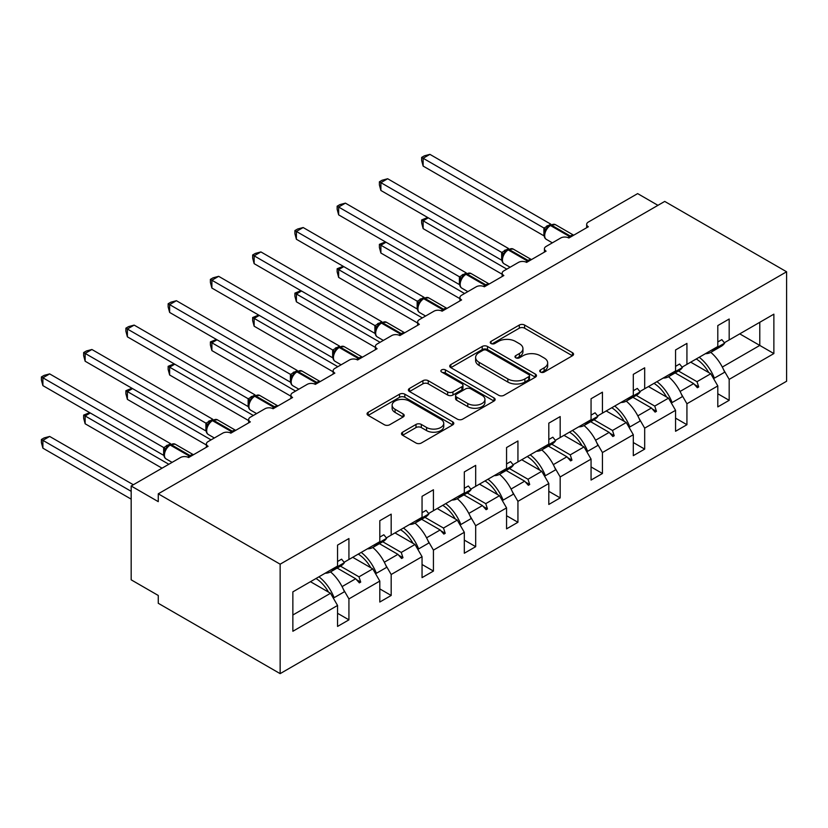 <?xml version="1.0" encoding="UTF-8"?>
<svg xmlns="http://www.w3.org/2000/svg" width="828" height="828" viewBox="0 0 828 828"><rect width="100%" height="100%" fill="white"/><g stroke="black" fill="none" stroke-linecap="round" stroke-linejoin="round"><path stroke-width="1.24" d="M540.487 372.062A2.629 1.521 0 0 0 544.213 372.062L572.458 355.75A3.757 2.173 0 0 0 573.556 354.218A3.757 2.173 0 0 0 572.458 352.687L524.6 325.052A3.757 2.173 0 0 0 519.291 325.052L491.045 341.364A2.629 1.521 0 0 0 490.269 342.44A2.629 1.521 0 0 0 491.045 343.516A2.629 1.521 0 0 0 494.761 343.516L498.415 341.405A12.027 6.945 0 0 1 515.43 341.405L519.415 343.703A12.027 6.945 0 0 1 522.944 348.619A12.027 6.945 0 0 1 519.415 353.525L515.761 355.636A2.629 1.521 0 0 0 514.995 356.713A2.629 1.521 0 0 0 515.761 357.789A2.629 1.521 0 0 0 519.487 357.789L523.141 355.678A12.027 6.945 0 0 1 540.156 355.678L544.141 357.975A12.027 6.945 0 0 1 547.67 362.892A12.027 6.945 0 0 1 544.141 367.798L540.487 369.909A2.629 1.521 0 0 0 539.721 370.985A2.629 1.521 0 0 0 540.487 372.062L540.487 369.909M402.584 432.185A3.757 2.173 0 0 0 401.476 433.727A3.757 2.173 0 0 0 402.584 435.259L416.008 443.011A3.757 2.173 0 0 0 421.328 443.011L452.688 424.899A3.757 2.173 0 0 0 453.796 423.367A3.757 2.173 0 0 0 452.688 421.825L404.84 394.2A3.757 2.173 0 0 0 399.52 394.2L368.16 412.313A3.757 2.173 0 0 0 367.052 413.845A3.757 2.173 0 0 0 368.16 415.377L384.368 424.743A3.757 2.173 0 0 0 389.688 424.743L403.112 416.991A3.757 2.173 0 0 0 404.219 415.459A3.757 2.173 0 0 0 403.112 413.928L395.07 409.28A10.06 5.806 0 0 1 392.13 405.171A10.06 5.806 0 0 1 398.33 399.81A10.06 5.806 0 0 1 409.291 401.073L440.796 419.258A10.06 5.806 0 0 1 443.746 423.367A10.06 5.806 0 0 1 437.536 428.728A10.06 5.806 0 0 1 426.575 427.465L421.328 424.433A3.757 2.173 0 0 0 416.008 424.433L402.584 432.185L402.584 435.259M786.6 271.781L280.143 564.189L280.143 673.64L786.6 381.242L786.6 271.781L664.729 201.421L158.262 493.819L158.262 501.644L131.176 486.005L180.473 457.542A5.744 3.312 180 0 1 188.598 457.542L208.097 446.292A5.744 3.312 0 0 1 206.41 443.943A5.744 3.312 0 0 1 208.097 441.593L222.722 433.158A5.744 3.312 180 0 1 230.846 433.158L250.346 421.897A5.744 3.312 0 0 1 248.669 419.548A5.744 3.312 0 0 1 250.346 417.209L264.97 408.763A5.744 3.312 180 0 1 273.095 408.763L292.594 397.502A5.744 3.312 0 0 1 290.918 395.153A5.744 3.312 0 0 1 292.594 392.814L307.219 384.368A5.744 3.312 180 0 1 315.344 384.368L334.843 373.107A5.744 3.312 0 0 1 333.166 370.768A5.744 3.312 0 0 1 334.843 368.419L349.468 359.973A5.744 3.312 180 0 1 357.603 359.973L377.102 348.712A5.744 3.312 0 0 1 375.415 346.373A5.744 3.312 0 0 1 377.102 344.024L391.727 335.578A5.744 3.312 180 0 1 399.852 335.578L419.351 324.328A5.744 3.312 0 0 1 417.664 321.978A5.744 3.312 0 0 1 419.351 319.629L433.975 311.193A5.744 3.312 180 0 1 442.1 311.193L461.6 299.933A5.744 3.312 0 0 1 459.913 297.583A5.744 3.312 0 0 1 461.6 295.244L476.224 286.798A5.744 3.312 180 0 1 484.349 286.798L503.848 275.538A5.744 3.312 0 0 1 502.161 273.188A5.744 3.312 0 0 1 503.848 270.849L518.473 262.404A5.744 3.312 180 0 1 526.598 262.404L546.097 251.143A5.744 3.312 0 0 1 544.42 248.804A5.744 3.312 0 0 1 546.097 246.454L560.722 238.009A5.744 3.312 180 0 1 568.846 238.009L588.346 226.748A5.744 3.312 0 0 1 586.669 224.409A5.744 3.312 0 0 1 588.346 222.059L637.643 193.607L657.949 205.334M280.143 564.189L158.262 493.819M498.684 395.277A3.757 2.173 0 0 0 504.004 395.277L535.374 377.164A3.757 2.173 0 0 0 536.472 375.633A3.757 2.173 0 0 0 535.374 374.09L487.516 346.466A3.757 2.173 0 0 0 482.206 346.466L450.836 364.579A3.757 2.173 0 0 0 449.728 366.111A3.757 2.173 0 0 0 450.836 367.653L498.684 395.277M442.711 372.631A2.629 1.521 0 0 1 445.381 373.004L445.381 369.878L494.037 397.957A3.757 2.173 0 0 1 495.134 399.5A3.757 2.173 0 0 1 494.037 401.031L462.666 419.144A3.757 2.173 0 0 1 457.346 419.144L409.498 391.509L409.498 388.446A3.757 2.173 0 0 0 408.39 389.978A3.757 2.173 0 0 0 409.498 391.509M409.498 388.446L422.922 380.694A3.757 2.173 0 0 1 428.231 380.694L447.637 391.903A3.757 2.173 0 0 0 452.957 391.903L461.869 386.759A3.757 2.173 0 0 0 462.966 385.217A3.757 2.173 0 0 0 461.869 383.685L441.666 372.02A2.629 1.521 0 0 1 440.889 370.944A2.629 1.521 0 0 1 442.514 369.547A2.629 1.521 0 0 1 445.381 369.878M292.864 615.007L330.517 593.272L337.555 605.465L292.864 631.267L292.864 591.865L337.555 566.062L337.555 545.114L348.93 538.542L348.93 559.5L344.096 562.284M337.555 613.289L348.93 619.851L348.93 598.903L379.804 581.08L372.766 568.877L352.718 557.306M343.33 589.205L348.93 598.903M348.93 559.5L379.804 541.667L379.804 520.719L391.178 514.147L391.178 535.105L386.345 537.9M379.804 588.894L391.178 595.467L391.178 574.508L422.052 556.685L415.014 544.482L394.977 532.911M385.589 564.82L391.178 574.508M391.178 535.105L422.052 517.283L422.052 496.324L433.427 489.762L433.427 510.71L428.594 513.505M422.052 564.499L433.427 571.072L433.427 550.113L464.311 532.29L457.263 520.098L437.225 508.527M427.838 540.425L433.427 550.113M433.427 510.71L464.311 492.888L464.311 471.929L475.686 465.367L475.686 486.315L470.853 489.11M464.311 540.104L475.686 546.677L475.686 525.718L506.56 507.895L499.512 495.703L479.474 484.132M470.087 516.03L475.686 525.718M475.686 486.315L506.56 468.493L506.56 447.544L517.935 440.972L517.935 461.921L513.101 464.715M506.56 515.72L517.935 522.282L517.935 501.333L548.809 483.5L541.76 471.308L521.723 459.737M512.335 491.635L517.935 501.333M517.935 461.921L548.809 444.098L548.809 423.149L560.183 416.577L560.183 437.536L555.35 440.32M548.809 491.325L560.183 497.887L560.183 476.938L591.057 459.116L584.019 446.913L563.971 435.342M554.584 467.24L560.183 476.938M560.183 437.536L591.057 419.703L591.057 398.754L602.432 392.182L602.432 413.141L597.599 415.935M591.057 466.93L602.432 473.502L602.432 452.543L633.306 434.721L626.268 422.518L606.22 410.947M596.833 442.856L602.432 452.543M602.432 413.141L633.306 395.318L633.306 374.359L644.681 367.798L644.681 388.746L639.847 391.541M633.306 442.535L644.681 449.107L644.681 428.148L675.555 410.326L668.517 398.133L648.469 386.562M639.092 418.461L644.681 428.148M644.681 388.746L675.555 370.923L675.555 349.965L686.929 343.403L686.929 364.351L682.096 367.146M675.555 418.14L686.929 424.712L686.929 403.753L717.804 385.931L717.804 406.89L729.178 400.317L729.178 379.369L773.87 353.566L759.783 345.431L759.783 322.289L773.87 314.164L773.87 353.566M681.34 394.066L686.929 403.753M686.929 364.351L717.804 346.528L717.804 325.58L729.178 319.008L729.178 339.956L724.345 342.751M717.804 393.755L729.178 400.317M723.589 369.671L729.178 379.369M131.176 486.005L131.176 579.828L158.262 595.467L158.262 603.281L280.143 673.64M330.517 593.272L310.469 581.701M348.93 619.851L337.555 626.423L337.555 605.465M391.178 595.467L379.804 602.028L379.804 581.08M433.427 571.072L422.052 577.634L422.052 556.685M475.686 546.677L464.311 553.239L464.311 532.29M517.935 522.282L506.56 528.854L506.56 507.895M560.183 497.887L548.809 504.459L548.809 483.5M602.432 473.502L591.057 480.064L591.057 459.116M644.681 449.107L633.306 455.669L633.306 434.721M686.929 424.712L675.555 431.274L675.555 410.326M729.178 339.956L773.87 314.164M358.99 553.694L360.708 552.7M340.474 566.145L358.99 576.837L372.766 568.877M342.067 586.607L355.667 578.751L359.362 582.871L360.708 582.094L358.99 576.837M337.151 568.06L355.667 578.751M401.238 529.299L402.967 528.305M382.722 541.75L401.238 552.442L415.014 544.482M384.316 562.212L397.916 554.356L401.611 558.486L402.967 557.699L401.238 552.442M379.4 543.665L397.916 554.356M443.487 504.904L445.216 503.91M424.971 517.355L443.487 528.047L457.263 520.098M426.565 537.817L440.165 529.961L443.86 534.091L445.216 533.304L443.487 528.047M421.649 519.28L440.165 529.961M485.736 480.509L487.464 479.515M467.23 492.96L485.736 503.652L499.512 495.703M468.814 513.422L482.413 505.577L486.108 509.696L487.464 508.909L485.736 503.652M463.897 494.885L482.413 505.577M527.995 456.114L529.713 455.121M509.479 468.576L527.995 479.257L541.76 471.308M511.073 489.027L524.662 481.182L528.357 485.301L529.713 484.525L527.995 479.257M506.146 470.49L524.662 481.182M570.244 431.73L571.962 430.726M551.727 444.181L570.244 454.872L584.019 446.913M553.321 464.643L566.911 456.787L570.606 460.906L571.962 460.13L570.244 454.872M548.405 446.095L566.911 456.787M612.492 407.335L614.21 406.341M593.976 419.786L612.492 430.477L626.268 422.518M595.57 440.248L609.17 432.392L612.855 436.522L614.21 435.735L612.492 430.477M590.654 421.7L609.17 432.392M654.741 382.94L656.459 381.946M636.225 395.391L654.741 406.082L668.517 398.133M637.819 415.853L651.419 407.997L655.114 412.127L656.459 411.34L654.741 406.082M632.902 397.316L651.419 407.997M696.99 358.545L698.718 357.551M678.474 370.996L696.99 381.687L710.766 373.738L690.728 362.167M680.067 391.458L693.667 383.612L697.362 387.732L698.718 386.945L696.99 381.687M675.151 372.921L693.667 383.612M710.766 373.738L717.804 385.931M722.316 367.063L759.783 345.431L739.746 333.86M694.454 384.492L698.718 386.945M652.205 408.887L656.459 411.34M609.957 433.272L614.21 435.735M567.708 457.667L571.962 460.13M525.459 482.062L529.713 484.525M483.2 506.457L487.464 508.909M440.951 530.851L445.216 533.304M398.703 555.236L402.967 557.699M356.454 579.631L360.708 582.094M541.543 372.434L544.141 370.934A12.027 6.945 0 0 0 547.67 366.017L547.67 362.892M522.944 348.619L522.944 351.745A12.027 6.945 0 0 1 519.415 356.651L516.817 358.162M572.407 355.781L524.6 328.188A3.757 2.173 0 0 0 519.291 328.188L492.091 343.889M535.323 377.195L487.516 349.592A3.757 2.173 0 0 0 482.206 349.592L450.877 367.673M528.719 376.699A2.629 1.521 0 0 0 529.496 375.633A2.629 1.521 0 0 0 528.719 374.556L486.719 350.306A2.629 1.521 0 0 0 483.003 350.306L479.143 352.531A12.027 6.945 0 0 0 475.624 357.437A12.027 6.945 0 0 0 479.143 362.353L507.854 378.924A12.027 6.945 0 0 0 524.869 378.924L528.719 376.699L528.719 379.835A2.629 1.521 0 0 0 529.496 378.758L529.496 375.633M475.624 357.437L475.624 360.573A12.027 6.945 0 0 0 479.143 365.479L479.143 362.353M528.719 379.835L524.869 382.06A12.027 6.945 0 0 1 507.854 382.06L479.143 365.479M409.539 391.541L422.922 383.819L422.922 380.694M462.966 385.217L462.966 388.353A3.757 2.173 0 0 1 461.869 389.884L452.957 395.028A3.757 2.173 0 0 1 447.637 395.028L428.231 383.819A3.757 2.173 0 0 0 422.922 383.819M445.381 373.004L493.985 401.062M467.779 403.526A10.06 5.806 0 0 0 478.739 404.778A10.06 5.806 0 0 0 484.949 399.417A10.06 5.806 0 0 0 481.999 395.318L470.904 388.901A3.757 2.173 0 0 0 465.584 388.901L456.683 394.045A3.757 2.173 0 0 0 455.576 395.577A3.757 2.173 0 0 0 456.683 397.119L467.779 403.526L467.779 406.651A10.06 5.806 0 0 0 478.739 407.914A10.06 5.806 0 0 0 484.949 402.543L484.949 399.417M455.576 395.577L455.576 398.713A3.757 2.173 0 0 0 456.683 400.245L456.683 397.119M467.779 406.651L456.683 400.245M443.746 423.367L443.746 426.492A10.06 5.806 0 0 1 437.536 431.854A10.06 5.806 0 0 1 426.575 430.591L421.328 427.569A3.757 2.173 0 0 0 416.008 427.569L402.636 435.29M392.13 405.171L392.13 408.297A10.06 5.806 0 0 0 395.07 412.406L395.07 409.28M403.06 417.022L395.07 412.406M452.647 424.93L404.84 397.326A3.757 2.173 0 0 0 399.52 397.326L368.201 415.408M423.139 166.086L421.649 160.528L421.649 157.403L423.139 158.262L429.908 154.36L550.796 224.15L544.017 228.062L423.139 158.262L423.139 166.086L543.903 235.804L543.903 227.99M549.285 225.713A1.915 1.107 60 0 1 549.544 225.444L547.122 227.472L544.928 231.002A4.212 3.053 18 0 0 543.882 228.042M546.273 229.511L544.017 228.062M421.649 157.403L424.36 155.84L429.908 154.36M705.384 353.701A30.646 17.688 -120 0 0 710.921 352.273L721.209 346.321A30.646 17.688 -120 0 0 724.655 343.134L721.84 339.635L717.804 341.964M710.921 352.273A30.646 17.688 -120 0 0 714.367 349.074L724.655 343.134M428.283 217.836L423.139 220.807L506.829 269.131M423.139 228.631L421.649 223.074L421.649 219.948L423.139 220.807L423.139 228.631L502.161 274.254M421.649 219.948L427.693 217.495M699.225 357.261A30.646 17.688 60 0 1 714.367 378.158L713.374 378.251M710.786 352.345A30.646 17.688 60 0 1 724.655 372.217L714.367 378.158M696.265 358.969A26.041 15.039 60 0 1 708.778 372.59M386.034 242.231L380.89 245.202L464.58 293.516M380.89 253.026L379.4 247.468L379.4 244.343L380.89 245.202L380.89 253.026L459.913 298.649M379.4 244.343L385.444 241.89M656.966 381.656A30.646 17.688 60 0 1 672.108 402.553L671.125 402.636M668.538 376.74A30.646 17.688 60 0 1 682.407 396.612L672.108 402.553M654.016 383.364A26.041 15.039 60 0 1 666.53 396.985M343.786 266.626L338.642 269.597L422.321 317.911M338.642 277.411L337.151 271.863L337.151 268.738L338.642 269.597L338.642 277.411L417.664 323.044M337.151 268.738L343.196 266.285M614.718 406.041A30.646 17.688 60 0 1 629.86 426.948L628.866 427.031M626.279 401.135A30.646 17.688 60 0 1 640.158 421.007L629.86 426.948M611.768 407.749A26.041 15.039 60 0 1 624.281 421.369M301.537 291.021L296.393 293.992L380.073 342.306M296.393 301.806L294.903 296.258L294.903 293.133L296.393 293.992L296.393 301.806L375.415 347.429M294.903 293.133L300.937 290.68M572.469 430.436A30.646 17.688 60 0 1 587.611 451.332L586.617 451.426M584.03 425.52A30.646 17.688 60 0 1 597.909 445.392L587.611 451.332M569.509 432.144A26.041 15.039 60 0 1 582.032 445.764M259.288 315.416L254.144 318.387L337.824 366.7M254.144 326.201L252.654 320.643L252.654 317.528L254.144 318.387L254.144 326.201L333.166 371.824M252.654 317.528L258.688 315.064M530.22 454.831A30.646 17.688 60 0 1 545.362 475.727L544.369 475.821M541.781 449.914A30.646 17.688 60 0 1 555.65 469.786L545.362 475.727M527.26 456.538A26.041 15.039 60 0 1 539.773 470.159M380.89 190.471L379.4 184.923L379.4 181.798L380.89 182.657L387.659 178.744L508.547 248.535L501.768 252.447L380.89 182.657L380.89 190.471L501.654 260.199L501.654 252.374M507.036 250.108A1.915 1.107 60 0 1 507.295 249.839L504.873 251.867L502.679 255.397C501.323 259.63 501.799 262.424 504.128 263.79L510.1 267.237M504.024 253.906L501.768 252.447M379.4 181.798L382.112 180.235L387.659 178.744M663.135 378.096A30.646 17.688 -120 0 0 668.672 376.657L678.96 370.716A30.646 17.688 -120 0 0 682.407 367.529L679.591 364.02L675.555 366.349M668.672 376.657A30.646 17.688 -120 0 0 672.108 373.469L682.407 367.529M338.642 214.866L337.151 209.318L337.151 206.193L338.642 207.052L345.411 203.139L466.299 272.929L459.519 276.842L338.642 207.052L338.642 214.866L459.405 284.594L459.405 276.769M464.777 274.503A1.915 1.107 60 0 1 465.046 274.234L462.624 276.262L460.43 279.792A4.212 3.053 18 0 0 459.385 276.821M461.776 278.301L459.519 276.842M337.151 206.193L339.853 204.63L345.411 203.139M620.876 402.491A30.646 17.688 -120 0 0 626.423 401.052L636.711 395.111A30.646 17.688 -120 0 0 640.158 391.913L637.343 388.415L633.306 390.744M626.423 401.052A30.646 17.688 -120 0 0 629.86 397.864L640.158 391.913M296.393 239.261L294.903 233.703L294.903 230.588L296.393 231.447L303.162 227.534L424.05 297.324L417.271 301.237L296.393 231.447L296.393 239.261L417.157 308.979L417.157 301.164M422.528 298.898A1.915 1.107 60 0 1 422.787 298.629L420.376 300.647L418.181 304.186A4.212 3.053 18 0 0 417.136 301.216M419.527 302.686L417.271 301.237M294.903 230.588L297.604 229.025L303.162 227.534M578.627 426.886A30.646 17.688 -120 0 0 584.175 425.447L594.463 419.506A30.646 17.688 -120 0 0 597.909 416.308L595.094 412.81L591.057 415.138M584.175 425.447A30.646 17.688 -120 0 0 587.611 422.249L597.909 416.308M254.144 263.656L252.654 258.098L252.654 254.972L254.144 255.831L260.913 251.929L381.801 321.719L375.022 325.632L254.144 255.831L254.144 263.656L374.898 333.373L374.898 325.559M380.28 323.293A1.915 1.107 60 0 1 380.538 323.013L378.117 325.042L375.933 328.571C374.566 332.804 375.053 335.599 377.382 336.965L383.354 340.411M377.268 327.081L375.022 325.632M252.654 254.972L255.355 253.42L260.913 251.929M536.378 451.27A30.646 17.688 -120 0 0 541.916 449.842L552.214 443.901A30.646 17.688 -120 0 0 555.65 440.703L552.835 437.205L548.809 439.533M541.916 449.842A30.646 17.688 -120 0 0 545.362 446.644L555.65 440.703M217.039 339.801L211.885 342.771L295.575 391.095M211.885 350.596L210.405 345.038L210.405 341.912L211.885 342.771L211.885 350.596L290.918 396.219M210.405 341.912L216.439 339.459M487.971 479.226A30.646 17.688 60 0 1 503.113 500.122L502.12 500.215M499.532 474.309A30.646 17.688 60 0 1 513.401 494.181L503.113 500.122M485.011 480.933A26.041 15.039 60 0 1 497.524 494.554M211.885 288.051L210.405 282.493L210.405 279.367L211.885 280.226L218.664 276.324L339.542 346.114L332.773 350.027L211.885 280.226L211.885 288.051L332.649 357.768L332.649 349.954M338.031 347.677A1.915 1.107 60 0 1 338.29 347.408L335.868 349.437L333.684 352.966A4.212 3.053 18 0 0 332.639 350.006M335.019 351.476L332.773 350.027M210.405 279.367L213.106 277.804L218.664 276.324M494.13 475.665A30.646 17.688 -120 0 0 499.667 474.237L509.965 468.286A30.646 17.688 -120 0 0 513.401 465.098L510.586 461.6L506.56 463.928M499.667 474.237A30.646 17.688 -120 0 0 503.113 471.039L513.401 465.098M174.78 364.196L169.636 367.166L253.327 415.48M169.636 374.991L168.146 369.433L168.146 366.307L169.636 367.166L169.636 374.991L248.669 420.614M168.146 366.307L174.19 363.854M445.723 503.621A30.646 17.688 60 0 1 460.865 524.517L459.871 524.6M457.284 498.704A30.646 17.688 60 0 1 471.153 518.576L460.865 524.517M442.763 505.328A26.041 15.039 60 0 1 455.276 518.949M169.636 312.435L168.146 306.888L168.146 303.762L169.636 304.621L176.405 300.709L297.293 370.499L290.524 374.411L169.636 304.621L169.636 312.435L290.4 382.163L290.4 374.339M295.782 372.072A1.915 1.107 60 0 1 296.041 371.803L293.619 373.832L291.435 377.361C290.069 381.594 290.545 384.389 292.884 385.755L298.856 389.201M292.77 375.871L290.524 374.411M168.146 303.762L170.858 302.199L176.405 300.709M451.881 500.06A30.646 17.688 -120 0 0 457.418 498.622L467.706 492.681A30.646 17.688 -120 0 0 471.153 489.493L468.337 485.984L464.311 488.313M457.418 498.622A30.646 17.688 -120 0 0 460.865 495.434L471.153 489.493M132.532 388.591L127.388 391.561L211.078 439.875M127.388 399.375L125.897 393.828L125.897 390.702L127.388 391.561L127.388 399.375L206.41 445.009M125.897 390.702L131.942 388.249M403.474 528.005A30.646 17.688 60 0 1 418.616 548.912L417.622 548.995M415.035 523.099A30.646 17.688 60 0 1 428.904 542.971L418.616 548.912M400.514 529.713A26.041 15.039 60 0 1 413.027 543.344M127.388 336.83L125.897 331.283L125.897 328.157L127.388 329.016L134.157 325.104L255.045 394.894L248.265 398.806L127.388 329.016L127.388 336.83L248.152 406.558L248.152 398.734M253.534 396.467A1.915 1.107 60 0 1 253.792 396.198L251.37 398.227L249.176 401.756C247.82 405.979 248.296 408.784 250.636 410.15L256.597 413.596M250.522 400.266L248.265 398.806M125.897 328.157L128.609 326.594L134.157 325.104M409.632 524.455A30.646 17.688 -120 0 0 415.17 523.017L425.457 517.076A30.646 17.688 -120 0 0 428.904 513.888L426.089 510.379L422.052 512.708M415.17 523.017A30.646 17.688 -120 0 0 418.616 519.829L428.904 513.888M90.283 412.986L85.139 415.956L168.829 464.27M85.139 423.77L83.649 418.223L83.649 415.097L85.139 415.956L85.139 423.77L162.05 468.182M83.649 415.097L89.693 412.644M361.215 552.4A30.646 17.688 60 0 1 376.357 573.297L375.374 573.39M372.786 547.484A30.646 17.688 60 0 1 386.655 567.356L376.357 573.297M358.265 554.108A26.041 15.039 60 0 1 370.778 567.729M85.139 361.225L83.649 355.678L83.649 352.552L85.139 353.411L91.908 349.499L212.796 419.289L206.017 423.201L85.139 353.411L85.139 361.225L205.903 430.943L205.903 423.129M211.285 420.862A1.915 1.107 60 0 1 211.544 420.593L209.122 422.611L206.928 426.151C205.572 430.374 206.048 433.168 208.377 434.534L214.348 437.991M208.273 424.66L206.017 423.201M83.649 352.552L86.36 350.989L91.908 349.499M367.384 548.85A30.646 17.688 -120 0 0 372.921 547.411L383.209 541.471A30.646 17.688 -120 0 0 386.655 538.272L383.84 534.774L379.804 537.103M372.921 547.411A30.646 17.688 -120 0 0 376.357 544.213L386.655 538.272M41.4 439.492L42.89 440.351L42.89 448.165L41.4 442.607L41.4 439.492L44.101 437.929L49.659 436.439L42.89 440.351L131.176 491.325M42.89 448.165L131.176 499.139M49.659 436.439L133.349 484.753M318.966 576.795A30.646 17.688 60 0 1 334.108 597.692L333.115 597.785M330.527 571.879A30.646 17.688 60 0 1 344.407 591.751L334.108 597.692M316.017 578.503A26.041 15.039 60 0 1 328.53 592.123M42.89 385.62L41.4 380.062L41.4 376.937L42.89 377.796L49.659 373.894L170.547 443.684L163.768 447.596L42.89 377.796L42.89 385.62L163.654 455.338L163.654 447.524M169.026 445.257A1.915 1.107 60 0 1 169.295 444.978L166.873 447.006L164.679 450.535C163.313 454.769 163.799 457.563 166.128 458.929L172.1 462.376M166.024 449.045L163.768 447.596M41.4 376.937L44.101 375.384L49.659 373.894M325.125 573.235A30.646 17.688 -120 0 0 330.672 571.806L340.96 565.866A30.646 17.688 -120 0 0 344.407 562.667L341.591 559.169L337.555 561.498M330.672 571.806A30.646 17.688 -120 0 0 334.108 568.608L344.407 562.667M544.141 370.934L544.141 367.798M515.761 357.789L515.761 355.636M519.415 356.651L519.415 353.525M491.045 343.516L491.045 341.364M519.291 328.188L519.291 325.052M524.6 328.188L524.6 325.052M572.458 355.75L572.458 352.687M450.836 367.653L450.836 364.579M482.206 349.592L482.206 346.466M487.516 349.592L487.516 346.466M535.374 377.164L535.374 374.09M507.854 382.06L507.854 378.924M524.869 382.06L524.869 378.924M428.231 383.819L428.231 380.694M447.637 395.028L447.637 391.903M452.957 395.028L452.957 391.903M461.869 389.884L461.869 386.759M494.037 401.031L494.037 397.957M416.008 427.569L416.008 424.433M421.328 427.569L421.328 424.433M426.575 430.591L426.575 427.465M403.112 416.991L403.112 413.928M368.16 415.377L368.16 412.313M399.52 397.326L399.52 394.2M404.84 397.326L404.84 394.2M452.688 424.899L452.688 421.825M571.041 236.746A1.915 1.107 -120 0 0 570.275 236.021A8.239 4.751 -60 0 1 573.556 235.297M550.351 224.978L555.433 224.667A8.239 4.751 120 0 0 551.313 225.071A1.915 1.107 -120 0 0 550.351 224.978L549.544 225.444A1.915 1.107 60 0 1 550.496 225.537A8.239 4.751 120 0 0 544.679 235.628A8.239 4.751 120 0 0 546.387 239.395L552.348 242.842M567.946 237.584A8.239 4.751 -60 0 1 569.457 236.487L570.275 236.021L551.313 225.071L550.496 225.537L569.457 236.487A1.915 1.107 60 0 1 570.233 237.212M548.654 226.044A4.212 2.432 60 0 1 547.411 225.64M548.084 226.51A4.212 2.432 60 0 1 546.604 226.106M528.792 261.141A1.915 1.107 -120 0 0 528.016 260.406A8.239 4.751 -60 0 1 531.307 259.681M508.102 249.373L513.184 249.052A8.239 4.751 120 0 0 509.065 249.466A1.915 1.107 -120 0 0 508.102 249.373L507.295 249.839A1.915 1.107 60 0 1 508.247 249.932A8.239 4.751 120 0 0 502.43 260.023A8.239 4.751 120 0 0 504.128 263.79M525.697 261.979A8.239 4.751 -60 0 1 527.208 260.882L528.016 260.406L509.065 249.466L508.247 249.932L527.208 260.882A1.915 1.107 60 0 1 527.985 261.607M506.405 250.429A4.212 2.432 60 0 1 505.163 250.025M505.836 250.894A4.212 2.432 60 0 1 504.355 250.501M502.668 255.428A4.212 3.053 18 0 0 501.633 252.436M486.543 285.525A1.915 1.107 -120 0 0 485.767 284.801A8.239 4.751 -60 0 1 489.058 284.076M465.853 273.757L470.925 273.447A8.239 4.751 120 0 0 466.816 273.861A1.915 1.107 -120 0 0 465.853 273.757L465.046 274.234A1.915 1.107 60 0 1 465.998 274.327A8.239 4.751 120 0 0 460.182 284.408A8.239 4.751 120 0 0 461.879 288.185L467.851 291.632M483.448 286.374A8.239 4.751 -60 0 1 484.96 285.267L485.767 284.801L466.816 273.861L465.998 274.327L484.96 285.267A1.915 1.107 60 0 1 485.736 286.002M464.146 274.824A4.212 2.432 60 0 1 462.914 274.42M463.587 275.289A4.212 2.432 60 0 1 462.107 274.896M444.294 309.92A1.915 1.107 -120 0 0 443.518 309.196A8.239 4.751 -60 0 1 446.809 308.471M423.605 298.152L428.676 297.842A8.239 4.751 120 0 0 424.557 298.246A1.915 1.107 -120 0 0 423.605 298.152L422.787 298.629A1.915 1.107 60 0 1 423.75 298.722A8.239 4.751 120 0 0 417.923 308.803A8.239 4.751 120 0 0 419.63 312.57L425.602 316.027M441.2 310.769A8.239 4.751 -60 0 1 442.711 309.662L443.518 309.196L424.557 298.246L423.75 298.722L442.711 309.662A1.915 1.107 60 0 1 443.477 310.386M421.897 299.219A4.212 2.432 60 0 1 420.665 298.815M421.328 299.684A4.212 2.432 60 0 1 419.848 299.281M402.046 334.315A1.915 1.107 -120 0 0 401.269 333.591A8.239 4.751 -60 0 1 404.55 332.866M381.356 322.547L386.428 322.237A8.239 4.751 120 0 0 382.308 322.641A1.915 1.107 -120 0 0 381.356 322.547L380.538 323.013A1.915 1.107 60 0 1 381.501 323.117A8.239 4.751 120 0 0 375.674 333.198A8.239 4.751 120 0 0 377.382 336.965M398.951 335.154A8.239 4.751 -60 0 1 400.462 334.057L401.269 333.591L382.308 322.641L381.501 323.117L400.462 334.057A1.915 1.107 60 0 1 401.228 334.781M379.648 323.613A4.212 2.432 60 0 1 378.417 323.21M379.079 324.079A4.212 2.432 60 0 1 377.599 323.676M375.922 328.602A4.212 3.053 18 0 0 374.887 325.611M359.797 358.71A1.915 1.107 -120 0 0 359.021 357.986A8.239 4.751 -60 0 1 362.302 357.261M339.107 346.942L344.179 346.632A8.239 4.751 120 0 0 340.06 347.036A1.915 1.107 -120 0 0 339.107 346.942L338.29 347.408A1.915 1.107 60 0 1 339.252 347.501A8.239 4.751 120 0 0 333.425 357.592A8.239 4.751 120 0 0 335.133 361.36L341.105 364.806M356.702 359.549A8.239 4.751 -60 0 1 358.203 358.452L359.021 357.986L340.06 347.036L339.252 347.501L358.203 358.452A1.915 1.107 60 0 1 358.979 359.176M337.4 348.008A4.212 2.432 60 0 1 336.168 347.605M336.83 348.474A4.212 2.432 60 0 1 335.35 348.07M317.538 383.105A1.915 1.107 -120 0 0 316.772 382.37A8.239 4.751 -60 0 1 320.053 381.646M296.859 371.337L301.93 371.016A8.239 4.751 120 0 0 297.811 371.43A1.915 1.107 -120 0 0 296.859 371.337L296.041 371.803A1.915 1.107 60 0 1 297.004 371.896A8.239 4.751 120 0 0 291.177 381.987A8.239 4.751 120 0 0 292.884 385.755M314.443 383.944A8.239 4.751 -60 0 1 315.954 382.846L316.772 382.37L297.811 371.43L297.004 371.896L315.954 382.846A1.915 1.107 60 0 1 316.731 383.571M295.151 372.393A4.212 2.432 60 0 1 293.919 371.989M294.582 372.859A4.212 2.432 60 0 1 293.102 372.465M291.425 377.392A4.212 3.053 18 0 0 290.38 374.401M275.289 407.49A1.915 1.107 -120 0 0 274.523 406.765A8.239 4.751 -60 0 1 277.804 406.041M254.6 395.722L259.681 395.411A8.239 4.751 120 0 0 255.562 395.825A1.915 1.107 -120 0 0 254.6 395.722L253.792 396.198A1.915 1.107 60 0 1 254.745 396.291A8.239 4.751 120 0 0 248.928 406.372A8.239 4.751 120 0 0 250.636 410.15M272.195 408.339A8.239 4.751 -60 0 1 273.706 407.241L274.523 406.765L255.562 395.825L254.745 396.291L273.706 407.241A1.915 1.107 60 0 1 274.482 407.966M252.902 396.788A4.212 2.432 60 0 1 251.66 396.384M252.333 397.254A4.212 2.432 60 0 1 250.853 396.86M249.166 401.777A4.212 3.053 18 0 0 248.131 398.785M233.041 431.885A1.915 1.107 -120 0 0 232.264 431.16A8.239 4.751 -60 0 1 235.556 430.436M212.351 420.117L217.433 419.806A8.239 4.751 120 0 0 213.313 420.21A1.915 1.107 -120 0 0 212.351 420.117L211.544 420.593A1.915 1.107 60 0 1 212.496 420.686A8.239 4.751 120 0 0 206.679 430.767A8.239 4.751 120 0 0 208.377 434.534M229.946 432.733A8.239 4.751 -60 0 1 231.457 431.626L232.264 431.16L213.313 420.21L212.496 420.686L231.457 431.626A1.915 1.107 60 0 1 232.233 432.351M210.654 421.183A4.212 2.432 60 0 1 209.412 420.779M210.084 421.649A4.212 2.432 60 0 1 208.604 421.245M206.917 426.172A4.212 3.053 18 0 0 205.882 423.18M190.792 456.28A1.915 1.107 -120 0 0 190.016 455.555A8.239 4.751 -60 0 1 193.307 454.831M170.102 444.512L175.174 444.201A8.239 4.751 120 0 0 171.065 444.605A1.915 1.107 -120 0 0 170.102 444.512L169.295 444.978A1.915 1.107 60 0 1 170.247 445.081A8.239 4.751 120 0 0 164.42 455.162A8.239 4.751 120 0 0 166.128 458.929M187.697 457.118A8.239 4.751 -60 0 1 189.208 456.021L190.016 455.555L171.065 444.605L170.247 445.081L189.208 456.021A1.915 1.107 60 0 1 189.985 456.745M168.394 445.578A4.212 2.432 60 0 1 167.163 445.174M167.836 446.044A4.212 2.432 60 0 1 166.356 445.64M164.668 450.567A4.212 3.053 18 0 0 163.633 447.575M586.669 227.721L586.669 224.409M544.42 252.116L544.42 248.804M502.161 276.511L502.161 273.188M459.913 300.906L459.913 297.583M417.664 325.3L417.664 321.978M375.415 349.685L375.415 346.373M333.166 374.08L333.166 370.768M290.918 398.475L290.918 395.153M248.669 422.87L248.669 419.548M206.41 447.265L206.41 443.943M555.433 224.667L573.7 235.214M544.938 231.002C543.572 235.235 544.048 238.029 546.387 239.395M513.184 249.052L531.452 259.599M470.925 273.447L489.193 283.994M460.43 279.792C459.064 284.014 459.55 286.819 461.879 288.185M428.676 297.842L446.944 308.389M418.181 304.186C416.815 308.409 417.302 311.204 419.63 312.57M386.428 322.237L404.695 332.784M344.179 346.632L362.447 357.178M333.684 352.966C332.318 357.199 332.804 359.994 335.133 361.36M301.93 371.016L320.198 381.573M259.681 395.411L277.949 405.958M217.433 419.806L235.701 430.353M175.174 444.201L193.441 454.748"/></g></svg>
